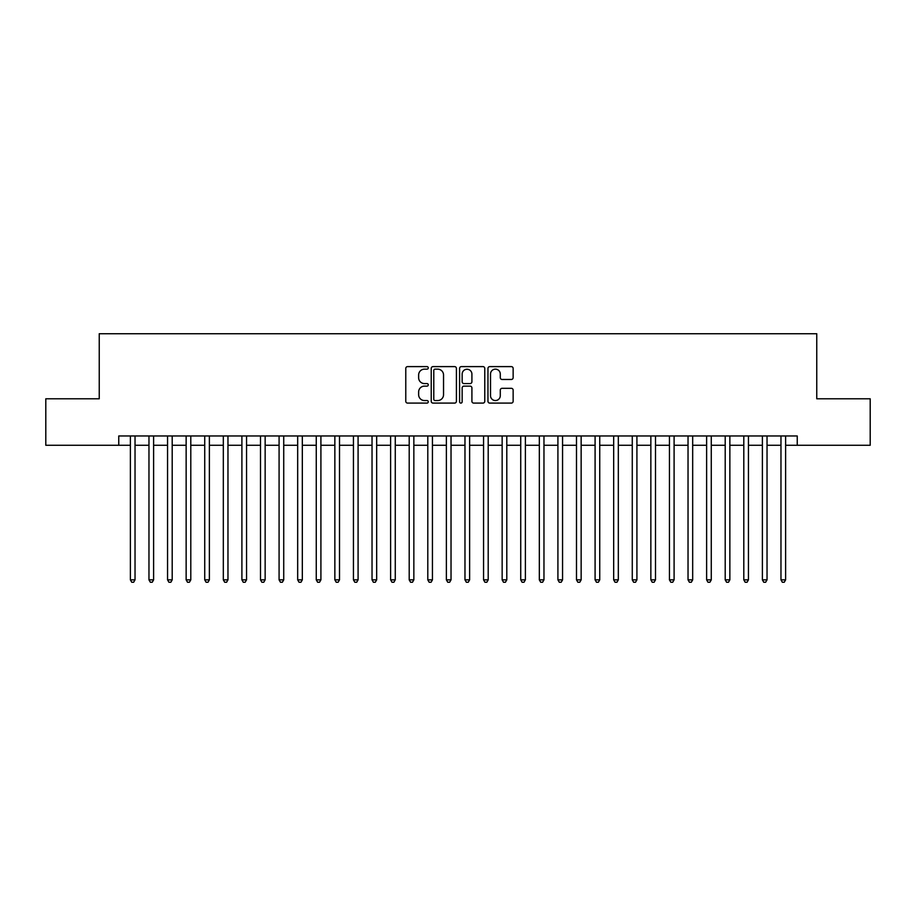 <?xml version="1.0" encoding="UTF-8"?>
<svg xmlns="http://www.w3.org/2000/svg" width="916" height="916" viewBox="0 0 916 916"><rect width="100%" height="100%" fill="white"/><g stroke="black" fill="none" stroke-linecap="round" stroke-linejoin="round"><path stroke-width="1.37" d="M428.264 367.889A1.282 1.282 0 0 0 426.982 366.606L407.597 366.606A1.821 1.821 0 0 0 405.777 368.438L405.777 401.277A1.821 1.821 0 0 0 407.597 403.097L426.982 403.097A1.282 1.282 0 0 0 428.264 401.826A1.282 1.282 0 0 0 426.982 400.544L424.474 400.544A5.839 5.839 0 0 1 418.635 394.704L418.635 391.968A5.839 5.839 0 0 1 424.474 386.128L426.982 386.128A1.282 1.282 0 0 0 428.264 384.857A1.282 1.282 0 0 0 426.982 383.575L424.474 383.575A5.839 5.839 0 0 1 418.635 377.736L418.635 374.999A5.839 5.839 0 0 1 424.474 369.159L426.982 369.159A1.282 1.282 0 0 0 428.264 367.889M511.323 379.476A1.821 1.821 0 0 0 513.143 377.644L513.143 368.438A1.821 1.821 0 0 0 511.323 366.606L489.797 366.606A1.821 1.821 0 0 0 487.965 368.438L487.965 401.277A1.821 1.821 0 0 0 489.797 403.097L511.323 403.097A1.821 1.821 0 0 0 513.143 401.277L513.143 390.147A1.821 1.821 0 0 0 511.323 388.315L502.105 388.315A1.821 1.821 0 0 0 500.285 390.147L500.285 395.666A4.878 4.878 0 0 1 495.407 400.544A4.878 4.878 0 0 1 490.518 395.666L490.518 374.049A4.878 4.878 0 0 1 495.407 369.159A4.878 4.878 0 0 1 500.285 374.049L500.285 377.644A1.821 1.821 0 0 0 502.105 379.476L511.323 379.476M118.759 445.268L45.8 445.268L45.8 398.792L99.237 398.792L99.237 333.733L816.763 333.733L816.763 398.792L870.2 398.792L870.2 445.268L797.241 445.268L797.241 435.97L118.759 435.97L118.759 445.268L130.381 445.268M456.408 368.438A1.821 1.821 0 0 0 454.576 366.606L433.05 366.606A1.821 1.821 0 0 0 431.23 368.438L431.23 401.277A1.821 1.821 0 0 0 433.05 403.097L454.576 403.097A1.821 1.821 0 0 0 456.408 401.277L456.408 368.438M461.424 366.606L482.95 366.606A1.821 1.821 0 0 1 484.77 368.438L484.77 401.277A1.821 1.821 0 0 1 482.95 403.097L473.732 403.097A1.821 1.821 0 0 1 471.912 401.277L471.912 387.96A1.821 1.821 0 0 0 470.091 386.128L463.977 386.128A1.821 1.821 0 0 0 462.156 387.96L462.156 401.826A1.282 1.282 0 0 1 460.874 403.097A1.282 1.282 0 0 1 459.592 401.826L459.592 368.438A1.821 1.821 0 0 1 461.424 366.606M135.03 445.268L148.964 445.268M153.613 445.268L167.559 445.268M172.197 445.268L186.143 445.268M190.791 445.268L204.726 445.268M209.375 445.268L223.321 445.268M227.97 445.268L241.904 445.268M246.553 445.268L260.499 445.268M265.148 445.268L279.082 445.268M283.731 445.268L297.677 445.268M302.326 445.268L316.26 445.268M320.909 445.268L334.855 445.268M339.504 445.268L353.439 445.268M358.087 445.268L372.033 445.268M376.671 445.268L390.617 445.268M395.265 445.268L409.2 445.268M413.849 445.268L427.795 445.268M432.444 445.268L446.378 445.268M451.027 445.268L464.973 445.268M469.622 445.268L483.556 445.268M488.205 445.268L502.151 445.268M506.8 445.268L520.735 445.268M525.383 445.268L539.329 445.268M543.967 445.268L557.913 445.268M562.561 445.268L576.496 445.268M581.145 445.268L595.091 445.268M599.74 445.268L613.674 445.268M618.323 445.268L632.269 445.268M636.918 445.268L650.852 445.268M655.501 445.268L669.447 445.268M674.096 445.268L688.03 445.268M692.679 445.268L706.625 445.268M711.274 445.268L725.209 445.268M729.857 445.268L743.803 445.268M748.441 445.268L762.387 445.268M767.035 445.268L780.97 445.268M785.619 445.268L797.241 445.268M435.054 369.159A1.282 1.282 0 0 0 433.783 370.442L433.783 399.273A1.282 1.282 0 0 0 435.054 400.544L437.699 400.544A5.839 5.839 0 0 0 443.539 394.704L443.539 374.999A5.839 5.839 0 0 0 437.699 369.159L435.054 369.159M471.912 374.14A4.878 4.878 0 0 0 467.034 369.251A4.878 4.878 0 0 0 462.156 374.14L462.156 381.754A1.821 1.821 0 0 0 463.977 383.575L470.091 383.575A1.821 1.821 0 0 0 471.912 381.754L471.912 374.14M135.03 435.97L135.03 579.851L130.381 579.851L130.381 435.97M135.03 579.851L133.633 582.267L131.767 582.267L130.381 579.851M153.613 435.97L153.613 579.851L148.964 579.851L148.964 435.97M153.613 579.851L152.216 582.267L150.361 582.267L148.964 579.851M172.197 435.97L172.197 579.851L167.559 579.851L167.559 435.97M172.197 579.851L170.811 582.267L168.945 582.267L167.559 579.851M190.791 435.97L190.791 579.851L186.143 579.851L186.143 435.97M190.791 579.851L189.394 582.267L187.54 582.267L186.143 579.851M209.375 435.97L209.375 579.851L204.726 579.851L204.726 435.97M209.375 579.851L207.989 582.267L206.123 582.267L204.726 579.851M227.97 435.97L227.97 579.851L223.321 579.851L223.321 435.97M227.97 579.851L226.573 582.267L224.718 582.267L223.321 579.851M246.553 435.97L246.553 579.851L241.904 579.851L241.904 435.97M246.553 579.851L245.156 582.267L243.301 582.267L241.904 579.851M265.148 435.97L265.148 579.851L260.499 579.851L260.499 435.97M265.148 579.851L263.751 582.267L261.896 582.267L260.499 579.851M283.731 435.97L283.731 579.851L279.082 579.851L279.082 435.97M283.731 579.851L282.334 582.267L280.479 582.267L279.082 579.851M302.326 435.97L302.326 579.851L297.677 579.851L297.677 435.97M302.326 579.851L300.929 582.267L299.074 582.267L297.677 579.851M320.909 435.97L320.909 579.851L316.26 579.851L316.26 435.97M320.909 579.851L319.512 582.267L317.657 582.267L316.26 579.851M339.504 435.97L339.504 579.851L334.855 579.851L334.855 435.97M339.504 579.851L338.107 582.267L336.241 582.267L334.855 579.851M358.087 435.97L358.087 579.851L353.439 579.851L353.439 435.97M358.087 579.851L356.69 582.267L354.835 582.267L353.439 579.851M376.671 435.97L376.671 579.851L372.033 579.851L372.033 435.97M376.671 579.851L375.285 582.267L373.419 582.267L372.033 579.851M395.265 435.97L395.265 579.851L390.617 579.851L390.617 435.97M395.265 579.851L393.869 582.267L392.014 582.267L390.617 579.851M413.849 435.97L413.849 579.851L409.2 579.851L409.2 435.97M413.849 579.851L412.463 582.267L410.597 582.267L409.2 579.851M432.444 435.97L432.444 579.851L427.795 579.851L427.795 435.97M432.444 579.851L431.047 582.267L429.192 582.267L427.795 579.851M451.027 435.97L451.027 579.851L446.378 579.851L446.378 435.97M451.027 579.851L449.63 582.267L447.775 582.267L446.378 579.851M469.622 435.97L469.622 579.851L464.973 579.851L464.973 435.97M469.622 579.851L468.225 582.267L466.37 582.267L464.973 579.851M488.205 435.97L488.205 579.851L483.556 579.851L483.556 435.97M488.205 579.851L486.808 582.267L484.953 582.267L483.556 579.851M506.8 435.97L506.8 579.851L502.151 579.851L502.151 435.97M506.8 579.851L505.403 582.267L503.537 582.267L502.151 579.851M525.383 435.97L525.383 579.851L520.735 579.851L520.735 435.97M525.383 579.851L523.986 582.267L522.131 582.267L520.735 579.851M543.967 435.97L543.967 579.851L539.329 579.851L539.329 435.97M543.967 579.851L542.581 582.267L540.715 582.267L539.329 579.851M562.561 435.97L562.561 579.851L557.913 579.851L557.913 435.97M562.561 579.851L561.165 582.267L559.31 582.267L557.913 579.851M581.145 435.97L581.145 579.851L576.496 579.851L576.496 435.97M581.145 579.851L579.759 582.267L577.893 582.267L576.496 579.851M599.74 435.97L599.74 579.851L595.091 579.851L595.091 435.97M599.74 579.851L598.343 582.267L596.488 582.267L595.091 579.851M618.323 435.97L618.323 579.851L613.674 579.851L613.674 435.97M618.323 579.851L616.926 582.267L615.071 582.267L613.674 579.851M636.918 435.97L636.918 579.851L632.269 579.851L632.269 435.97M636.918 579.851L635.521 582.267L633.666 582.267L632.269 579.851M655.501 435.97L655.501 579.851L650.852 579.851L650.852 435.97M655.501 579.851L654.104 582.267L652.249 582.267L650.852 579.851M674.096 435.97L674.096 579.851L669.447 579.851L669.447 435.97M674.096 579.851L672.699 582.267L670.844 582.267L669.447 579.851M692.679 435.97L692.679 579.851L688.03 579.851L688.03 435.97M692.679 579.851L691.282 582.267L689.427 582.267L688.03 579.851M711.274 435.97L711.274 579.851L706.625 579.851L706.625 435.97M711.274 579.851L709.877 582.267L708.011 582.267L706.625 579.851M729.857 435.97L729.857 579.851L725.209 579.851L725.209 435.97M729.857 579.851L728.46 582.267L726.606 582.267L725.209 579.851M748.441 435.97L748.441 579.851L743.803 579.851L743.803 435.97M748.441 579.851L747.055 582.267L745.189 582.267L743.803 579.851M767.035 435.97L767.035 579.851L762.387 579.851L762.387 435.97M767.035 579.851L765.639 582.267L763.784 582.267L762.387 579.851M785.619 435.97L785.619 579.851L780.97 579.851L780.97 435.97M785.619 579.851L784.233 582.267L782.367 582.267L780.97 579.851"/></g></svg>
